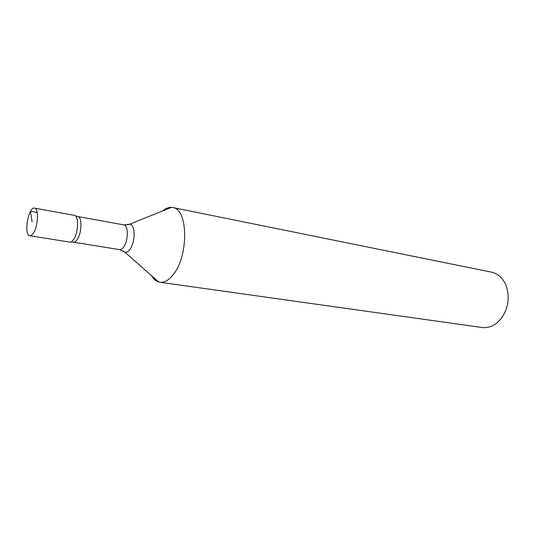 <?xml version="1.0" encoding="UTF-8"?>
<svg xmlns="http://www.w3.org/2000/svg" width="535" height="535" viewBox="0 0 535 535"><rect width="100%" height="100%" fill="white"/><g stroke="black" fill="none" stroke-linecap="round" stroke-linejoin="round"><path stroke-width="0.8" d="M162.74 210.877C165.656 208.409 168.558 207.239 171.441 207.366L172.678 207.526C188.3 208.643 188.895 256.472 172.932 274.977C168.565 280.36 164.205 282.788 159.871 282.253L158.654 281.992C155.892 281.156 153.545 279.083 151.619 275.786M69.664 242.121C70.994 242.301 72.359 241.345 73.75 239.252C78.578 232.35 78.892 215.518 74.258 215.337C78.892 215.558 78.571 232.364 73.75 239.252C72.365 241.338 71.008 242.295 69.684 242.121L29.786 235.694C23.433 235.266 28.382 206.396 34.514 208.115C38.828 208.249 38.246 225.529 33.631 232.685C32.301 234.845 31.023 235.855 29.786 235.694M159.871 282.253L481.948 327.48C487.191 328.149 492.187 326.617 496.948 322.873L500.62 319.248C508.17 309.17 510.062 298.129 506.297 286.111C503.174 278.347 498.219 273.686 491.438 272.128L172.678 207.526M37.182 212.475C34.053 212.054 29.057 210.061 30.93 213.967L32.073 221.891M127.417 224.887L129.771 224.192C135.429 224.071 135.609 242.108 129.938 249.377C128.26 251.644 126.601 252.607 124.963 252.252L122.976 250.815M75.261 215.799L77.769 216.528C82.229 216.742 81.942 232.825 77.294 239.419C75.963 241.419 74.653 242.335 73.375 242.168L119.506 249.618C120.883 249.798 122.268 248.935 123.652 247.023C128.5 240.723 128.527 225.161 123.752 224.867L129.771 224.192L171.441 207.366M119.506 249.618L124.963 252.252L158.654 281.992M77.769 216.528L123.752 224.867M70.767 242.021L73.375 242.168M34.514 208.115L74.271 215.337"/></g></svg>
